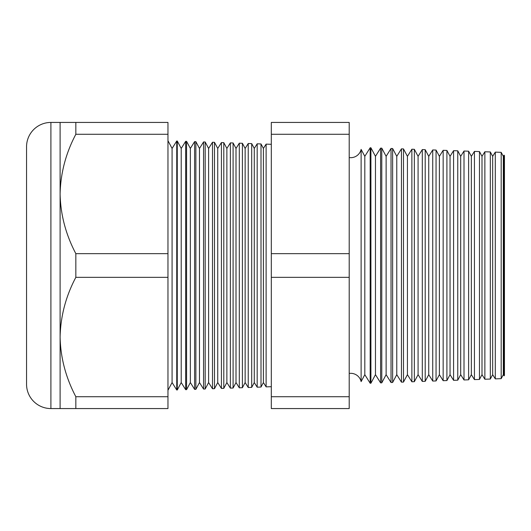 <?xml version="1.0" encoding="UTF-8"?>
<svg xmlns="http://www.w3.org/2000/svg" width="531" height="531" viewBox="0 0 531 531"><rect width="100%" height="100%" fill="white"/><g stroke="black" fill="none" stroke-linecap="round" stroke-linejoin="round"><path stroke-width="0.8" d="M504.045 375.829L504.045 155.171L504.45 155.603L504.45 375.397L504.045 375.829L503.315 374.66L503.315 156.34L501.184 152.337L501.184 378.663L495.29 378.868L492.662 374.66L492.662 156.34L490.325 151.952L490.325 379.048L484.863 379.234L482.002 374.66L482.002 156.34L479.473 151.574L479.473 379.426L474.435 379.599L471.349 374.66L471.349 156.34L468.621 151.196L468.621 379.804L464.008 379.964L460.696 374.66L460.696 156.34L457.762 150.817L457.762 380.183L453.58 380.329L450.042 374.66L450.042 156.34L446.91 150.439L446.91 380.561L443.159 380.694L439.389 374.66L439.389 156.34L436.051 150.061L436.051 380.939L432.732 381.059L428.736 374.66L428.736 156.34L425.198 149.682L425.198 381.318L422.304 381.417L418.083 374.66L418.083 156.34L414.339 149.304L414.339 381.696L411.877 381.782L407.43 374.66L407.43 156.34L403.487 148.926L403.487 382.074L401.449 382.147L396.776 374.66L396.776 156.34L392.628 148.541L392.628 382.459L391.028 382.512L386.123 374.66L386.123 156.34L381.776 148.162L381.776 382.838L380.601 382.878L375.463 374.66L375.463 156.34L370.917 147.784L370.917 383.216L370.173 383.243L364.81 374.66L364.81 156.34L361.12 149.39L361.12 381.61A10.653 10.653 0 0 0 349.206 373.426M361.12 149.39A10.653 10.653 0 0 1 349.206 157.574M503.315 156.34L504.045 155.171M503.315 374.66L501.184 378.663M495.29 378.868L495.29 152.131L492.662 156.34M492.662 374.66L490.325 379.048M484.863 379.234L484.863 151.766L482.002 156.34M482.002 374.66L479.473 379.426M474.435 379.599L474.435 151.401L471.349 156.34M471.349 374.66L468.621 379.804M464.008 379.964L464.008 151.036L460.696 156.34M460.696 374.66L457.762 380.183M453.58 380.329L453.58 150.671L450.042 156.34M450.042 374.66L446.91 380.561M443.159 380.694L443.159 150.306L439.389 156.34M439.389 374.66L436.051 380.939M432.732 381.059L432.732 149.941L428.736 156.34M428.736 374.66L425.198 381.318M422.304 381.417L422.304 149.583L418.083 156.34M418.083 374.66L414.339 381.696M411.877 381.782L411.877 149.218L407.43 156.34M407.43 374.66L403.487 382.074M401.449 382.147L401.449 148.853L396.776 156.34M396.776 374.66L392.628 382.459M391.028 382.512L391.028 148.488L386.123 156.34M386.123 374.66L381.776 382.838M380.601 382.878L380.601 148.122L375.463 156.34M375.463 374.66L370.917 383.216M370.173 383.243L370.173 147.757L364.81 156.34M364.81 374.66L361.12 381.61M263.403 148.454L263.403 382.546L266.111 386.873L266.111 144.127L263.403 148.454L261.006 143.947L261.006 387.053L257.177 387.185L257.177 143.815L254.276 148.454L254.276 382.546L257.177 387.185M263.403 382.546L261.006 387.053M254.276 148.454L251.701 143.622L251.701 387.378L248.236 387.497L248.236 143.503L245.143 148.454L245.143 382.546L248.236 387.497M254.276 382.546L251.701 387.378M245.143 148.454L242.401 143.297L242.401 387.703L239.302 387.809L239.302 143.191L236.01 148.454L236.01 382.546L239.302 387.809M245.143 382.546L242.401 387.703M236.01 148.454L233.096 142.972L233.096 388.028L230.368 388.121L230.368 142.879L226.876 148.454L226.876 382.546L230.368 388.121M236.01 382.546L233.096 388.028M226.876 148.454L223.79 142.647L223.79 388.353L221.427 388.433L221.427 142.567L217.743 148.454L217.743 382.546L221.427 388.433M226.876 382.546L223.79 388.353M217.743 148.454L214.484 142.321L214.484 388.679L212.493 388.745L212.493 142.255L208.617 148.454L208.617 382.546L212.493 388.745M217.743 382.546L214.484 388.679M208.617 148.454L205.178 141.996L205.178 389.004L203.552 389.057L203.552 141.943L199.483 148.454L199.483 382.546L203.552 389.057M208.617 382.546L205.178 389.004M199.483 148.454L195.873 141.671L195.873 389.329L194.618 389.369L194.618 141.631L190.35 148.454L190.35 382.546L194.618 389.369M199.483 382.546L195.873 389.329M190.35 148.454L186.573 141.346L186.573 389.654L185.677 389.681L185.677 141.319L181.217 148.454L181.217 382.546L185.677 389.681M190.35 382.546L186.573 389.654M181.217 148.454L177.268 141.02L177.268 389.98L176.743 389.993L172.084 382.546L167.962 390.305M181.217 382.546L177.268 389.98M177.268 141.02L176.743 141.007L172.084 148.454L172.084 382.546M176.743 141.007L176.743 389.993M172.084 148.454L167.962 140.695M60.103 122.435L75.84 122.435L75.84 134.277C65.831 153.187 60.587 173.086 60.103 193.968L60.103 122.435L50.903 122.435A24.353 24.353 0 0 0 26.55 146.788L26.55 384.212A24.353 24.353 0 0 0 50.903 408.565L60.103 408.565L60.103 337.032C60.534 357.688 65.778 377.587 75.84 396.723L75.84 408.565L60.103 408.565M271.314 144.306L266.111 144.127M271.314 386.694L266.111 386.873M75.84 253.659C65.778 234.516 60.534 214.624 60.103 193.968L60.103 337.032C60.587 316.151 65.831 296.252 75.84 277.341L75.84 253.659L167.962 253.659L167.962 277.341L75.84 277.341M501.184 152.337L495.29 152.131M186.573 141.346L185.677 141.319M195.873 141.671L194.618 141.631M205.178 141.996L203.552 141.943M214.484 142.321L212.493 142.255M223.79 142.647L221.427 142.567M233.096 142.972L230.368 142.879M242.401 143.297L239.302 143.191M251.701 143.622L248.236 143.503M261.006 143.947L257.177 143.815M370.917 147.784L370.173 147.757M381.776 148.162L380.601 148.122M392.628 148.541L391.028 148.488M403.487 148.926L401.449 148.853M414.339 149.304L411.877 149.218M425.198 149.682L422.304 149.583M436.051 150.061L432.732 149.941M446.91 150.439L443.159 150.306M457.762 150.817L453.58 150.671M468.621 151.196L464.008 151.036M479.473 151.574L474.435 151.401M490.325 151.952L484.863 151.766M167.962 277.341L167.962 396.723L75.84 396.723M167.962 396.723L167.962 408.565L75.84 408.565M75.84 134.277L167.962 134.277L167.962 122.435L75.84 122.435M167.962 134.277L167.962 253.659M349.206 134.277L349.206 408.565L271.314 408.565L271.314 122.435L349.206 122.435L349.206 134.277L271.314 134.277M349.206 253.659L271.314 253.659M349.206 396.723L271.314 396.723M349.206 277.341L271.314 277.341M50.903 122.435L50.903 408.565"/></g></svg>
